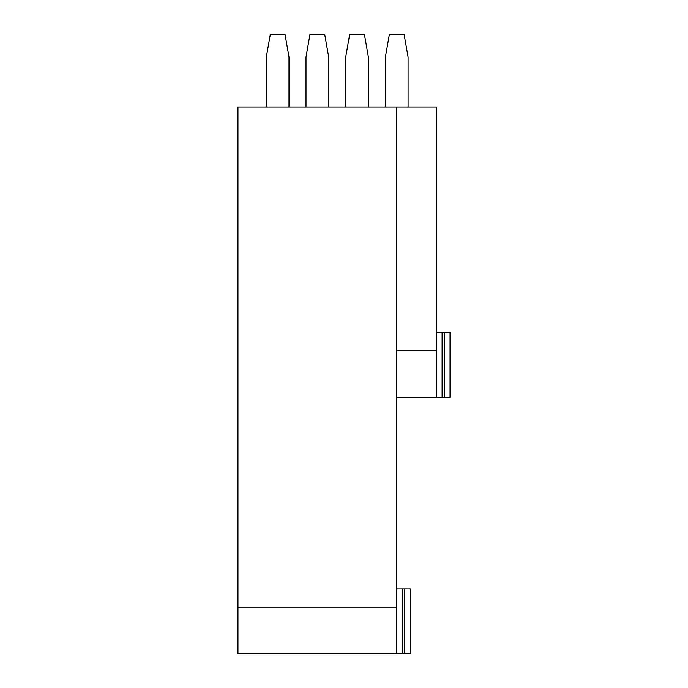 <?xml version="1.0" encoding="UTF-8"?>
<svg xmlns="http://www.w3.org/2000/svg" width="688" height="688" viewBox="0 0 688 688"><rect width="100%" height="100%" fill="white"/><g stroke="black" fill="none" stroke-linecap="round" stroke-linejoin="round"><path stroke-width="1.03" d="M396.735 588.962L410.34 588.962L410.34 653.574L396.735 653.574M404.673 588.962L404.673 653.574M402.403 588.962L402.403 653.574M436.424 332.657L450.038 332.657L450.038 397.277L436.424 397.277M444.362 332.657L444.362 397.277M442.1 332.657L442.1 397.277M430.757 397.303L396.735 397.303L436.424 397.303L436.424 106.984L396.735 106.984L396.735 653.6L237.962 653.6L237.962 607.1L396.735 607.1M396.735 350.803L436.424 350.803M237.962 607.1L237.962 106.984L396.735 106.984M391.068 653.6L323.016 653.6M311.681 653.6L243.638 653.6M408.079 106.984L408.079 57.078L404.105 34.4L389.365 34.4L385.392 57.078L385.392 106.984M368.381 106.984L368.381 57.078L364.416 34.4L349.667 34.4L345.703 57.078L345.703 106.984M328.692 106.984L328.692 57.078L324.719 34.4L309.978 34.4L306.005 57.078L306.005 106.984M288.994 106.984L288.994 57.078L285.03 34.4L270.289 34.4L266.316 57.078L266.316 106.984"/></g></svg>
